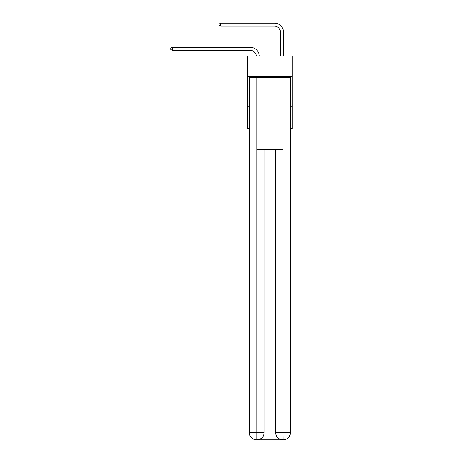 <?xml version="1.0" encoding="UTF-8"?>
<svg xmlns="http://www.w3.org/2000/svg" width="463" height="463" viewBox="0 0 463 463"><rect width="100%" height="100%" fill="white"/><g stroke="black" fill="none" stroke-linecap="round" stroke-linejoin="round"><path stroke-width="0.69" d="M292.234 76.655L292.234 56.11L247.514 56.11L247.514 76.655L292.234 76.655L292.234 128.627L290.423 128.627M249.326 106.872L247.514 106.872L247.514 76.655M292.234 106.872L290.423 106.872M247.514 106.872L247.514 128.627L249.326 128.627M250.234 50.345A6.042 6.042 178.8 0 1 256.271 56.11A6.042 6.042 0 0 0 250.234 50.345L172.34 50.345L170.766 49.437L170.766 48.227L172.34 47.324L250.234 47.324A9.063 9.063 -1.2 0 1 259.292 56.11M280.451 56.11L280.451 32.213A6.042 6.042 0 0 0 274.409 26.171L220.683 26.171L219.109 25.262L219.109 24.059L220.683 23.15L274.409 23.15A9.063 9.063 1.2 0 1 283.472 32.213L283.472 56.11M256.577 439.85A7.252 7.252 0 0 1 249.326 432.598L264.136 432.598L264.136 149.78L264.136 432.598A7.252 7.252 0 0 1 256.884 439.85L256.577 439.85A7.252 7.252 0 0 1 249.326 432.598L249.326 77.263L256.762 77.263L256.762 149.78L282.986 149.78L282.986 77.263L256.762 77.263M282.986 77.263L290.423 77.263L290.423 432.598A7.252 7.252 0 0 1 283.171 439.85L282.864 439.85A7.252 7.252 0 0 1 275.612 432.598L275.612 149.78L275.612 432.598C275.983 436.875 278.402 439.289 282.864 439.85L256.884 439.85C261.363 439.381 263.783 436.962 264.136 432.598M275.612 432.598L282.986 432.598L283.043 439.85M256.762 149.78L256.762 439.85M280.451 32.213A6.042 6.042 -178.8 0 0 274.409 26.171A6.042 6.042 -178.8 0 1 280.451 32.213A6.042 6.042 -178.8 0 0 274.409 26.171A6.042 6.042 -178.8 0 1 280.451 32.213A6.042 6.042 -178.8 0 0 274.409 26.171A6.042 6.042 -178.8 0 1 280.451 32.213A6.042 6.042 -178.8 0 0 274.409 26.171A6.042 6.042 -178.8 0 1 280.451 32.213A6.042 6.042 -178.8 0 0 274.409 26.171A6.042 6.042 -178.8 0 1 280.451 32.213A6.042 6.042 -178.8 0 0 274.409 26.171A6.042 6.042 -178.8 0 1 280.451 32.213A6.042 6.042 -178.8 0 0 274.409 26.171A6.042 6.042 -178.8 0 1 280.451 32.213A6.042 6.042 -178.8 0 0 274.409 26.171A6.042 6.042 -178.8 0 1 280.451 32.213A6.042 6.042 -178.8 0 0 274.409 26.171A6.042 6.042 -178.8 0 1 280.451 32.213A6.042 6.042 -178.8 0 0 274.409 26.171A6.042 6.042 -178.8 0 1 280.451 32.213A6.042 6.042 -178.8 0 0 274.409 26.171A6.042 6.042 -178.8 0 1 280.451 32.213A6.042 6.042 -178.8 0 0 274.409 26.171A6.042 6.042 -178.8 0 1 280.451 32.213A6.042 6.042 -178.8 0 0 274.409 26.171A6.042 6.042 -178.8 0 1 280.451 32.213A6.042 6.042 -178.8 0 0 274.409 26.171A6.042 6.042 -178.8 0 1 280.451 32.213A6.042 6.042 -178.8 0 0 274.409 26.171A6.042 6.042 -178.8 0 1 280.451 32.213A6.042 6.042 -178.8 0 0 274.409 26.171A6.042 6.042 -178.8 0 1 280.451 32.213A6.042 6.042 -178.8 0 0 274.409 26.171M172.34 50.345L172.34 47.324L250.234 47.324M220.683 26.171L220.683 23.15L274.409 23.15M282.986 149.78L282.986 432.598L290.423 432.598"/></g></svg>

